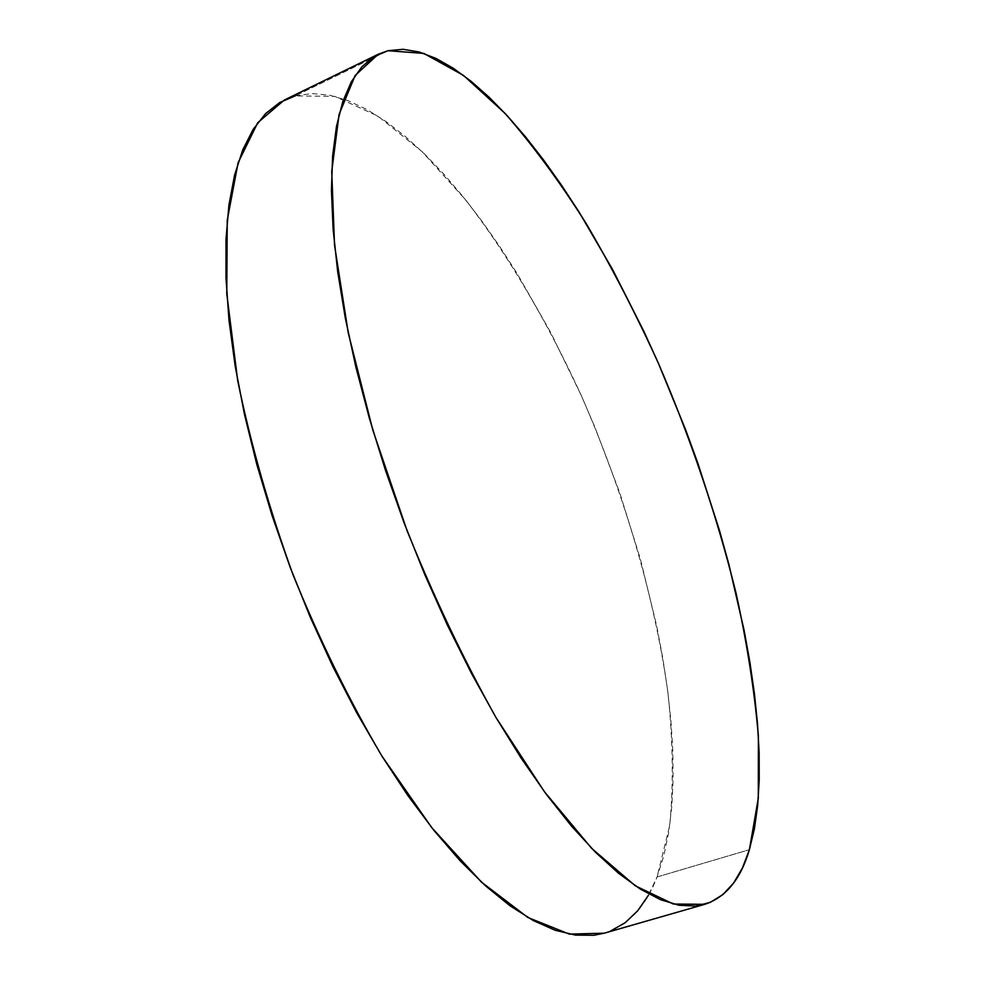 <?xml version="1.0" encoding="UTF-8"?>
<svg xmlns="http://www.w3.org/2000/svg" width="985" height="985" viewBox="0 0 985 985"><rect width="100%" height="100%" fill="white"/><g stroke="black" fill="none" stroke-linecap="round" stroke-linejoin="round"><path stroke-width="0.74" stroke-dasharray="4.92 3.69" d="M604.273 933.189C628.196 925.444 645.791 906.705 657.044 876.97L749.388 849.686L657.044 876.97L669.738 825.344C673.58 785.353 673.038 741.656 668.125 694.228C655.025 597.575 623.936 492.549 580.879 394.628C547.438 321.984 508.322 255.213 465.659 199.881L422.048 151.591L377.846 116.045L334.826 96.382L295.229 95.902L387.967 50.715L295.229 95.902L284.32 100.027M295.229 95.902L311.962 93.55L329.63 95.213L348.013 100.618L366.9 109.507L386.108 121.598L405.463 136.607L424.818 154.263L444.026 174.333L462.975 196.544L481.566 220.677L499.715 246.521L517.31 273.867L550.59 332.314L580.879 394.628L594.755 426.837L619.676 492.611L640.435 559.184L656.576 625.34L662.745 657.857L667.547 689.734L670.933 720.811L672.817 750.853L673.112 779.64L671.758 806.924L668.68 832.436L663.791 855.879L657.044 876.97L648.376 895.365M610.515 931.034L604.458 933.127"/><path stroke-width="1.48" d="M387.967 50.715L423.796 53.412L463.504 75.402L504.923 113.263C532.774 145.078 559.923 181.954 586.383 223.878C612.116 267.846 636.175 314.449 658.583 363.687C691.088 439.421 716.871 515.783 735.967 592.773C747.036 643.07 754.522 690.916 758.388 736.312L758.29 798.33L749.388 849.686C740.72 879.162 725.834 897.372 704.718 904.328L673.358 904.033L635.325 885.835L591.739 848.442L544.434 791.755L495.898 717.375C463.8 659.975 434.213 597.809 407.137 530.878L372.822 430.1L348.259 332.905L334.531 245.154L331.736 171.378L339.086 114.42L355.166 75.439L378.265 54.224L387.967 50.715L403 49.299L419.044 51.946L435.899 58.374L453.346 68.285L471.199 81.398L489.311 97.416L507.534 116.07L525.719 137.1L543.769 160.247L561.561 185.278L579.02 211.972L612.608 269.558L643.931 331.502L658.583 363.687L685.609 429.719L697.86 463.27L719.542 530.693L728.851 564.245L744.106 630.265L749.917 662.376L754.412 693.612L757.514 723.778L759.139 752.626L759.226 779.935L757.674 805.398L754.424 828.754L749.388 849.686L742.493 867.859L733.69 882.942L722.941 894.565L710.234 902.383L695.558 906.052L678.948 905.252L660.504 899.674L640.324 889.086L618.592 873.313L595.506 852.271L571.374 825.959L546.478 794.526L521.225 758.253L495.997 717.536L471.236 672.927L447.387 625.093L424.88 574.821L404.133 522.973L385.529 470.473L369.363 418.243L355.905 367.183L345.329 318.167L337.72 271.958L333.115 229.209L331.44 190.45L332.61 156.123L336.464 126.474L342.768 101.677L351.325 81.792L361.877 66.758L374.177 56.465L387.967 50.715M378.117 54.298L284.32 100.027L257.725 122.743L238.087 162.771L227.239 220.209L226.772 293.764L237.68 380.579C250.633 443.718 269.077 508.432 293.001 574.711C319.583 639.967 349.195 700.384 381.835 755.963L431.836 827.757L481.431 882.104L527.923 917.515L569.318 934.112L604.273 933.189L704.558 904.378M648.376 895.365L637.738 910.743L625.13 922.748L610.515 931.034M604.458 933.127L593.955 935.258L575.486 935.11L555.22 930.283L533.316 920.556L509.959 905.744L485.408 885.749L459.958 860.607L433.966 830.429L407.815 795.474L381.934 756.123L356.779 712.906L332.795 666.463L310.423 617.558L290.07 566.991L272.106 515.672L256.826 464.501L244.465 414.34L235.169 366.038L229 320.347L225.984 277.918L226.008 239.293L228.939 204.892L234.615 174.998L242.778 149.782L253.182 129.331L265.581 113.607L279.691 102.526L295.229 95.902"/></g></svg>
